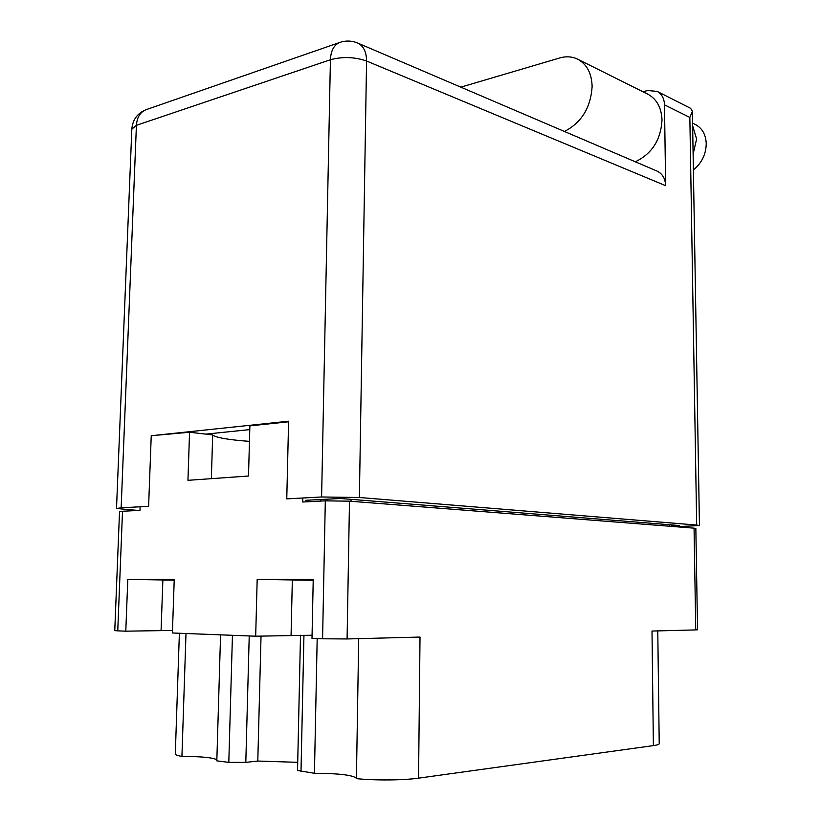 <?xml version="1.0" encoding="UTF-8"?>
<svg xmlns="http://www.w3.org/2000/svg" width="821" height="821" viewBox="0 0 821 821"><rect width="100%" height="100%" fill="white"/><g stroke="black" fill="none" stroke-linecap="round" stroke-linejoin="round"><path stroke-width="1.23" d="M174.226 579.708L163.697 579.749L174.216 580.006M313.232 579.749L295.929 579.79L313.222 580.16M211.346 478.664L212.701 434.925C215.831 437.634 228.084 439.779 249.461 441.37M657.775 630.897L659.222 743.703C659.171 744.431 657.231 745.068 653.393 745.612L651.997 631.051L695.746 629.912L694.063 528.16L695.849 528.457L697.542 629.789L695.746 629.912M302.816 497.998L302.723 502.011L325.311 500.851L349.489 501.169L347.088 638.954L420.013 637.065L418.556 778.154L653.393 745.612M418.556 778.154C403.573 780.33 374.499 780.555 356.417 778.626L358.695 638.646M317.183 638.584L314.443 773.279C339.073 773.423 353.071 775.096 356.417 778.308M314.443 773.279L297.541 770.488L300.507 635.269M297.715 762.329L257.794 761.046L245.807 762.381L228.802 762.37L216.826 760.851L220.572 634.838M216.857 759.774C212.957 757.588 201.309 756.469 181.934 756.408C177.48 755.669 175.273 754.838 175.304 753.935L179.378 633.248M117.752 630.856L114.766 630.61L119.527 511.678L122.514 511.257L117.752 630.856L125.787 631.175L127.809 579.39L174.237 579.39L172.4 632.981L255.68 636.203L312.072 635.228M255.68 636.203L257.178 579.38L313.232 579.369L312.001 638.389L322.581 638.789L325.311 500.851M664.487 104.842C664.24 98.499 661.808 94.025 657.211 91.408L690.646 108.341L692.39 111.297L689.845 117.434L664.487 104.842L665.636 185.679L366.566 61.021L359.382 497.495L321.596 496.982L286.765 498.87L288.602 421.204L151.238 435.735L189.559 432.236L187.947 480.326L248.506 476.016L249.882 425.873L288.592 421.789M122.514 511.257L139.991 510.364L140.124 506.783M347.088 638.954L322.581 638.789M172.482 630.446L125.787 631.175M349.489 501.169L694.063 528.16M189.559 432.236L212.701 434.925M320.847 501.077L320.878 499.517M261.027 636.08L257.794 761.046M181.934 756.408L185.998 633.504M174.216 580.129L162.876 579.965L161.07 630.569M127.809 579.39L162.876 579.965M257.178 579.38L313.212 580.293M635.331 161.788C651.946 153.784 660.833 139.878 662.013 120.051C661.5 107.808 656.841 99.228 648.026 94.282L647.492 94.025M564.438 131.473C581.545 122.637 590.771 107.633 592.126 86.482C591.684 73.438 586.964 64.387 577.943 59.317C572.36 56.526 566.285 56.074 559.706 57.973L460.827 87.149M692.596 123.14L695.592 124.618C702.273 128.312 705.824 134.644 706.234 143.624C706.019 154.327 701.729 163.102 693.396 169.957M692.637 125.787L696.619 139.026L693.119 154.02M676.052 526.743L699.451 525.543L696.68 525.06L689.845 117.434M359.382 497.495L696.68 525.06M305.658 500.307L340.428 498.491L679.521 525.543L671.27 525.779M321.596 496.982L330.422 59.738L136.419 125.315L121.149 507.809L116.51 508.497L138.041 510.457M121.149 507.809L148.611 506.321L151.238 435.735M249.779 429.609L205.845 434.124M657.211 91.408L647.646 90.515L642.956 91.757M146.138 109.665C137.394 113.216 132.622 119.722 131.822 129.184L136.419 125.315C136.994 117.29 140.237 112.077 146.138 109.665L339.812 42.435C333.993 44.857 330.863 50.625 330.422 59.738C342.583 56.475 354.631 56.906 366.566 61.021C366.464 51.99 363.58 46.027 357.915 43.144L657.149 171.127C662.485 173.765 665.308 178.619 665.636 185.679M303.944 635.249L300.999 771.566M228.802 762.37L232.446 635.3M327.425 500.759L327.456 499.168M669.392 526.22L669.372 524.742M351.06 499.342L351.029 501.292M249.225 635.957L245.807 762.381M292.338 580.006L291.065 635.413M671.28 526.374L671.26 524.886M692.39 111.297L699.451 525.543M131.822 129.184L116.51 508.497M357.915 43.144C351.942 40.629 345.908 40.393 339.812 42.435M648.026 94.282L577.943 59.317"/></g></svg>
